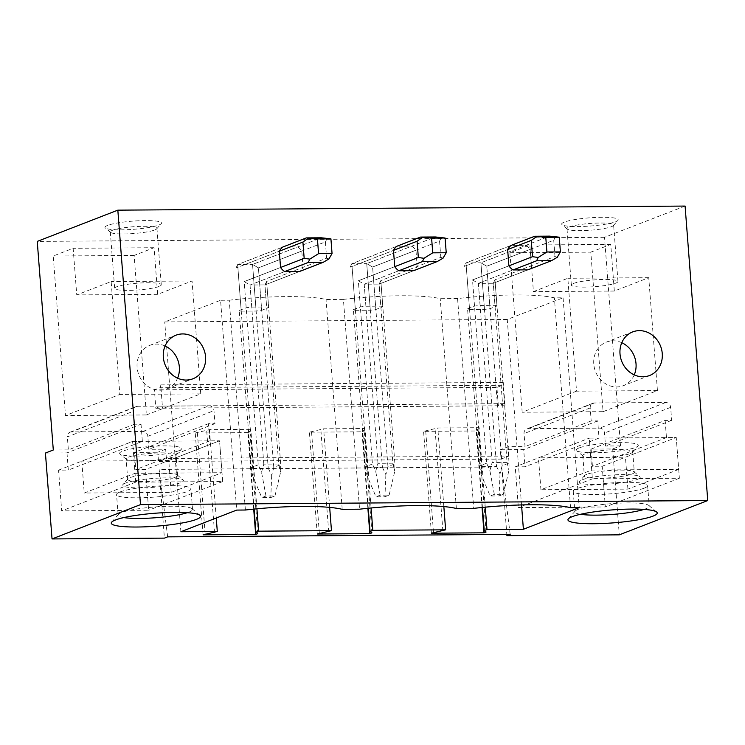 <?xml version="1.0" encoding="UTF-8"?>
<svg xmlns="http://www.w3.org/2000/svg" width="745" height="745" viewBox="0 0 745 745"><rect width="100%" height="100%" fill="white"/><g stroke="black" fill="none" stroke-linecap="round" stroke-linejoin="round"><path stroke-width="0.56" stroke-dasharray="3.73 2.79" d="M167.662 536.856L159.123 469.415L164.412 538.123M510.176 534.398L501.636 466.947L159.123 469.415M165.669 449.179L157.8 452.234L158.517 461.555L166.386 458.51L165.669 449.179L148.814 449.3L147.817 436.3A4.973 4.433 68.8 0 0 142.947 431.42L71.473 431.932L137.629 406.276A4.973 4.433 68.8 0 0 136.214 406.547A4.973 4.433 68.8 0 0 133.513 411.221L134.519 424.222L141.029 424.175L67.003 452.885L45.426 453.044M67.003 452.885L68.326 470.067L58.548 470.132L61.686 510.874L148.665 510.241L145.526 469.508L135.748 469.583L134.426 452.401L157.8 452.234M685.093 206.067L604.502 237.32L620.557 445.91L612.688 448.956L591.111 449.114L592.433 466.296L602.211 466.221L605.34 506.954L518.371 507.587L515.233 466.845L525.011 466.78L523.688 449.598L500.314 449.766L501.031 459.097L158.517 461.555M612.688 448.956L619.291 534.845M501.636 466.947L506.824 534.416M501.031 459.097L508.9 456.042L166.386 458.51M155.826 408.269L498.34 405.801L503.788 403.688A2.486 1.062 89.6 0 1 503.965 403.65A2.486 1.062 89.6 0 1 505.026 405.736L503.238 382.418A2.486 1.062 89.6 0 1 502.372 385.286L159.868 387.754L154.411 389.868L155.826 408.269L161.283 406.155A2.486 1.062 89.6 0 1 161.451 406.118A2.486 1.062 89.6 0 1 162.522 408.204L160.724 384.886A2.486 1.062 89.6 0 1 159.868 387.754M498.34 405.801L496.915 387.4L154.411 389.868M496.915 387.4L502.372 385.286M247.824 432.631L195.237 433.013L209.457 429.632L250.814 429.334L248.048 430.405L249.92 431.821L247.824 432.631L253.71 509.124M203.068 534.845L195.237 433.013M71.473 431.932A4.973 4.433 68.8 0 0 70.049 432.202A4.973 4.433 68.8 0 0 67.357 436.877L133.513 411.221M134.519 424.222L68.354 449.887L67.357 436.877M68.354 449.887L53.295 449.989M604.502 237.32L37.25 241.408M620.557 445.91L605.499 446.013L604.493 433.013A4.973 4.433 68.8 0 0 599.623 428.133L528.158 428.645A4.973 4.433 68.8 0 0 526.734 428.915A4.973 4.433 68.8 0 0 524.042 433.59L525.039 446.59L508.183 446.711L500.314 449.766M508.9 456.042L508.183 446.711M482.052 507.475L476.167 430.983L423.579 431.364L437.799 427.984L479.156 427.686L476.39 428.757L478.262 430.172L476.167 430.983M431.411 533.206L423.579 431.364M367.881 508.295L361.996 431.811L309.408 432.184L323.628 428.813L364.985 428.515L362.219 429.586L364.091 430.992L361.996 431.811M317.24 534.025L309.408 432.184M509.897 252.732L522.171 412.236L576.528 391.162L567.839 278.276L533.42 291.63L529.835 245.003L509.897 252.732L590.804 252.155L603.077 411.659L522.171 412.236M146.402 414.946L200.75 393.863L192.061 280.986L157.651 294.331L154.057 247.713L134.128 255.442L146.402 414.946L65.486 415.533L119.843 394.45L111.154 281.573L76.744 294.918L73.15 248.29L53.212 256.019L65.486 415.533M134.128 255.442L53.212 256.019M564.31 222.112A28.357 4.116 175.6 0 0 562.009 224.683A28.357 4.116 175.6 0 0 586.008 226.312A28.357 4.116 175.6 0 0 615.556 221.749A28.357 4.116 175.6 0 0 617.95 220.38A28.357 4.116 175.6 0 0 597.918 217.372A28.357 4.116 175.6 0 0 564.31 222.112M107.625 225.4A28.357 4.116 175.6 0 0 105.324 227.97A28.357 4.116 175.6 0 0 129.323 229.6A28.357 4.116 175.6 0 0 158.871 225.037A28.357 4.116 175.6 0 0 161.265 223.668A28.357 4.116 175.6 0 0 141.233 220.66A28.357 4.116 175.6 0 0 107.625 225.4M239.22 310.488L246.176 307.787A14.928 2.16 175.6 0 1 251.726 307.08L250.031 285.018L264.941 284.907L299.565 271.478A14.928 13.308 68.8 0 0 303.029 267.325L266.635 281.433L268.656 307.629A14.928 2.16 175.6 0 0 266.635 306.968L264.941 284.907L266.635 281.433L280.735 464.675L280.604 472.06L274.97 495.937L265.984 496.002L261.784 497.632L252.629 475.645L251.298 467.543L239.22 310.488A14.928 2.16 175.6 0 0 241.231 311.149L237.646 264.549L282.765 247.051L297.674 246.94A14.928 13.308 68.8 0 1 301.781 251.046L303.029 267.325M353.391 309.669L360.347 306.968A14.928 2.16 175.6 0 1 365.897 306.251L364.203 284.19L379.112 284.087L413.736 270.659A14.928 13.308 68.8 0 0 417.2 266.496L380.807 280.614L382.818 306.81A14.928 2.16 175.6 0 0 380.807 306.148L379.112 284.087L380.807 280.614L394.906 463.856L394.776 471.24L389.141 495.118L380.155 495.183L375.955 496.813L366.801 474.826L365.469 466.715L353.391 309.669A14.928 2.16 175.6 0 0 355.402 310.32L351.817 263.721L396.936 246.222L411.845 246.12A14.928 13.308 68.8 0 1 415.943 250.218L417.2 266.496M467.562 308.84L474.518 306.148A14.928 2.16 175.6 0 1 480.069 305.431L478.374 283.37L493.274 283.268L527.907 269.839A14.928 13.308 68.8 0 0 531.371 265.676L494.978 279.794L496.989 305.981A14.928 2.16 175.6 0 0 494.978 305.329L493.274 283.268L494.978 279.794L509.077 463.036L508.947 470.412L503.313 494.298L494.326 494.363L490.126 495.984L480.972 474.006L479.64 465.895L467.562 308.84A14.928 2.16 175.6 0 0 469.574 309.501L465.988 262.901L511.107 245.403L526.017 245.301A14.928 13.308 68.8 0 1 530.114 249.398L531.371 265.676M443.843 506.572L437.799 427.984M442.875 530.896L435.043 429.055M433.506 532.386L425.674 430.554M486.103 532.014L478.262 430.172M482.443 507.438L476.39 428.757M485.265 507.159L479.156 427.686M521.528 504.933L507.252 319.456L563.071 297.804L554.401 297.87A82.09 11.911 175.6 0 0 457.579 298.568L473.718 508.379M563.071 297.804L579.219 507.615M570.549 507.68L554.401 297.87M329.672 507.392L323.628 428.813M328.703 531.716L320.872 429.884M319.344 533.215L311.503 431.374M371.932 532.833L364.091 430.992M368.272 508.258L362.219 429.586M371.094 507.988L364.985 428.515M457.579 298.568L440.23 298.689A82.09 11.911 175.6 0 0 343.408 299.388L359.556 509.198M456.378 508.5L440.23 298.689M507.252 319.456L164.738 321.924L220.567 300.272L236.705 510.083M180.886 531.734L164.738 321.924M216.255 518.017L209.457 429.632M256.923 508.807L250.814 429.334M214.532 532.545L206.7 430.703M205.173 534.035L197.332 432.193M257.761 533.653L249.92 431.821M254.101 509.077L248.048 430.405M245.384 510.018L229.237 300.207L220.567 300.272M343.408 299.388L326.059 299.509A82.09 11.911 175.6 0 0 229.237 300.207M342.206 509.329L326.059 299.509M469.574 309.501L484.483 309.399A14.928 2.16 175.6 0 0 490.033 308.681L496.989 305.981M480.069 305.431L494.978 305.329M355.402 310.32L370.312 310.218A14.928 2.16 175.6 0 0 375.862 309.501L382.818 306.81M365.897 306.251L380.807 306.148M241.231 311.149L256.14 311.038A14.928 2.16 175.6 0 0 261.691 310.33L268.656 307.629M251.726 307.08L266.635 306.968M484.483 309.399L480.897 262.799L465.988 262.901L511.107 245.403M530.114 249.398L486.764 266.216L480.897 262.799L465.988 262.901L464.293 266.375L507.643 249.566L464.293 266.375L465.988 262.901L481.661 466.556L480.972 474.006M474.518 306.148L472.507 279.952L508.9 265.844L472.507 279.952L478.374 283.37L512.998 269.941L478.374 283.37L493.274 283.268L494.978 279.794L554.978 256.522L557.223 257.342M555.621 236.519L553.731 240.244L486.764 266.216L490.033 308.681M481.661 466.556L496.57 466.445L480.897 262.799L526.017 245.301M370.312 310.218L366.726 263.618L351.817 263.721L396.936 246.222M415.943 250.218L372.593 267.036L366.726 263.618L351.817 263.721L350.122 267.194L393.472 250.385L350.122 267.194L351.817 263.721L367.49 467.376L366.801 474.826M360.347 306.968L358.336 280.772L394.729 266.663L358.336 280.772L364.203 284.19L398.826 270.761L364.203 284.19L379.112 284.087L380.807 280.614L440.807 257.342L443.061 258.161M441.45 237.338L439.559 241.063L372.593 267.036L375.862 309.501M367.49 467.376L382.399 467.273L366.726 263.618L411.845 246.12M256.14 311.038L252.555 264.438L237.646 264.549L282.765 247.051M301.781 251.046L258.422 267.855L252.555 264.438L237.646 264.549L235.951 268.023L279.3 251.205L235.951 268.023L237.646 264.549L253.319 468.195L252.629 475.645M246.176 307.787L244.164 281.601L280.558 267.483L244.164 281.601L250.031 285.018L284.655 271.59L250.031 285.018L264.941 284.907L266.635 281.433L326.636 258.17L328.89 258.99M327.288 238.167L325.388 241.892L258.422 267.855L261.691 310.33M253.319 468.195L268.228 468.093L252.555 264.438L297.674 246.94M665.136 420.404L666.458 437.585L676.236 437.511L679.375 478.243L592.396 478.877L589.258 438.135L599.036 438.069L597.714 420.888L591.195 420.934L590.198 407.934A4.973 4.433 -111.2 0 1 592.89 403.259A4.973 4.433 -111.2 0 1 594.314 402.989L665.779 402.477A4.973 4.433 -111.2 0 1 670.658 407.357L671.655 420.357L665.136 420.404L591.111 449.114M671.655 420.357L605.499 446.013M603.077 411.659L657.435 390.576L648.746 277.699L614.327 291.044L610.742 244.416L590.804 252.155M610.742 244.416L529.835 245.003M614.327 291.044L533.42 291.63M644.146 488.189A37.315 5.411 175.6 0 0 647.638 485.563A37.315 5.411 175.6 0 0 618.294 482.527A37.315 5.411 175.6 0 0 576.723 488.673A37.315 5.411 175.6 0 0 573.231 491.29A37.315 5.411 175.6 0 0 602.575 494.326A37.315 5.411 175.6 0 0 644.146 488.189M643.997 509.412A37.315 5.411 175.6 0 0 645.738 508.798A37.315 5.411 175.6 0 0 649.23 506.181A37.315 5.411 175.6 0 0 648.765 505.417A37.315 5.411 175.6 0 0 617.186 503.275A37.315 5.411 175.6 0 0 578.316 509.282A37.315 5.411 175.6 0 0 575.159 511.079A37.315 5.411 175.6 0 0 574.823 511.908A37.315 5.411 175.6 0 0 580.485 514.292M678.695 469.415L627.905 489.111L540.926 489.735L591.716 470.039L678.695 469.415L676.236 437.511L602.211 466.221M666.458 437.585L592.433 466.296M679.375 478.243L605.34 506.954M592.396 478.877L518.371 507.587M540.926 489.735L538.477 457.83L589.258 438.135L515.233 466.845M599.036 438.069L525.011 466.78M597.714 420.888L523.688 449.598M634.256 374.884A23.384 20.851 -111.2 0 1 623.36 385.677A23.384 20.851 -111.2 0 1 616.674 386.944A23.384 20.851 -111.2 0 1 594.342 367.779A23.384 20.851 -111.2 0 1 606.449 342.076A23.384 20.851 -111.2 0 1 613.126 340.81A23.384 20.851 -111.2 0 1 621.777 342.7M648.746 277.699L567.839 278.276M657.435 390.576L576.528 391.162M591.195 420.934L525.039 446.59M573.529 283.435A23.384 3.39 -4.4 0 1 599.576 279.58A23.384 3.39 -4.4 0 1 617.968 281.489A23.384 3.39 -4.4 0 1 615.78 283.128A23.384 3.39 -4.4 0 1 589.723 286.974A23.384 3.39 -4.4 0 1 571.341 285.074A23.384 3.39 -4.4 0 1 573.529 283.435M569.18 226.992A23.384 3.39 -4.4 0 1 595.236 223.146A23.384 3.39 -4.4 0 1 613.619 225.046A23.384 3.39 -4.4 0 1 613.405 225.558A23.384 3.39 -4.4 0 1 611.431 226.685A23.384 3.39 -4.4 0 1 587.069 230.447A23.384 3.39 -4.4 0 1 567.29 229.106A23.384 3.39 -4.4 0 1 566.992 228.631A23.384 3.39 -4.4 0 1 569.18 226.992M135.031 473.326L222.01 472.703L171.22 492.398L84.25 493.022L135.031 473.326L132.582 441.431L135.711 482.164L222.69 481.54L219.552 440.798L209.783 440.872L208.46 423.691L214.97 423.644L213.973 410.644A4.973 4.433 68.8 0 0 209.103 405.764L137.629 406.276M154.057 247.713L73.15 248.29M157.651 294.331L76.744 294.918M123.8 517.589A37.315 5.411 -4.4 0 1 118.138 515.195A37.315 5.411 -4.4 0 1 118.483 514.367A37.315 5.411 -4.4 0 1 121.631 512.569A37.315 5.411 -4.4 0 1 160.51 506.563A37.315 5.411 -4.4 0 1 192.08 508.705A37.315 5.411 -4.4 0 1 192.545 509.468A37.315 5.411 -4.4 0 1 189.053 512.085A37.315 5.411 -4.4 0 1 187.321 512.7M120.047 491.961A37.315 5.411 -4.4 0 1 161.618 485.824A37.315 5.411 -4.4 0 1 190.962 488.85A37.315 5.411 -4.4 0 1 187.47 491.476A37.315 5.411 -4.4 0 1 145.899 497.613A37.315 5.411 -4.4 0 1 116.555 494.578A37.315 5.411 -4.4 0 1 120.047 491.961M58.548 470.132L132.582 441.431L142.351 441.357L68.326 470.067M135.711 482.164L61.686 510.874M222.69 481.54L148.665 510.241M222.01 472.703L219.552 440.798L145.526 469.508M209.783 440.872L135.748 469.583M208.46 423.691L134.426 452.401M165.092 345.987A23.384 20.851 68.8 0 0 156.441 344.097A23.384 20.851 68.8 0 0 149.764 345.363A23.384 20.851 68.8 0 0 137.667 371.066A23.384 20.851 68.8 0 0 159.998 390.231A23.384 20.851 68.8 0 0 166.675 388.965A23.384 20.851 68.8 0 0 177.58 378.171M200.75 393.863L119.843 394.45M192.061 280.986L111.154 281.573M141.029 424.175L142.351 441.357M214.97 423.644L148.814 449.3M159.095 286.415A23.384 3.39 -4.4 0 1 133.048 290.261A23.384 3.39 -4.4 0 1 114.656 288.362A23.384 3.39 -4.4 0 1 116.844 286.723A23.384 3.39 -4.4 0 1 142.891 282.867A23.384 3.39 -4.4 0 1 161.283 284.776A23.384 3.39 -4.4 0 1 159.095 286.415M154.755 229.972A23.384 3.39 175.6 0 0 156.729 228.845A23.384 3.39 175.6 0 0 156.944 228.333A23.384 3.39 175.6 0 0 138.551 226.433A23.384 3.39 175.6 0 0 112.504 230.28A23.384 3.39 175.6 0 0 110.316 231.918A23.384 3.39 175.6 0 0 110.605 232.393A23.384 3.39 175.6 0 0 130.394 233.744A23.384 3.39 175.6 0 0 154.755 229.972M591.716 470.039L589.258 438.135L676.236 437.511L625.446 457.207L538.477 457.83M627.905 489.111L625.446 457.207M637.338 479.398A30.526 4.423 175.6 0 0 639.815 476.632A30.526 4.423 175.6 0 0 613.982 474.882A30.526 4.423 175.6 0 0 582.18 479.789A30.526 4.423 175.6 0 0 579.601 481.261A30.526 4.423 175.6 0 0 601.159 484.501A30.526 4.423 175.6 0 0 637.338 479.398M586.725 474.341A25.041 3.632 175.6 0 0 584.611 475.552A25.041 3.632 175.6 0 0 584.378 476.102A25.041 3.632 175.6 0 0 604.065 478.141A25.041 3.632 175.6 0 0 631.965 474.016A25.041 3.632 175.6 0 0 634.302 472.265A25.041 3.632 175.6 0 0 633.995 471.753A25.041 3.632 175.6 0 0 612.809 470.319A25.041 3.632 175.6 0 0 586.725 474.341M579.21 447.894A31.094 4.507 175.6 0 0 576.686 450.716A31.094 4.507 175.6 0 0 603.003 452.494A31.094 4.507 175.6 0 0 635.392 447.494A31.094 4.507 175.6 0 0 638.018 445.994A31.094 4.507 175.6 0 0 616.059 442.698A31.094 4.507 175.6 0 0 579.21 447.894M630.382 453.509A25.041 3.632 175.6 0 0 632.496 452.299A25.041 3.632 175.6 0 0 632.729 451.749A25.041 3.632 175.6 0 0 613.033 449.71A25.041 3.632 175.6 0 0 585.142 453.835A25.041 3.632 175.6 0 0 582.795 455.586A25.041 3.632 175.6 0 0 583.111 456.098A25.041 3.632 175.6 0 0 604.297 457.532A25.041 3.632 175.6 0 0 630.382 453.509M171.22 492.398L168.77 460.494L219.552 440.798L132.582 441.431L81.792 461.118L84.25 493.022M168.77 460.494L81.792 461.118M125.495 483.086A30.526 4.423 175.6 0 0 122.925 484.548A30.526 4.423 175.6 0 0 144.474 487.789A30.526 4.423 175.6 0 0 180.653 482.686A30.526 4.423 175.6 0 0 183.13 479.92A30.526 4.423 175.6 0 0 157.297 478.169A30.526 4.423 175.6 0 0 125.495 483.086M175.28 477.312A25.041 3.632 -4.4 0 1 147.389 481.428A25.041 3.632 -4.4 0 1 127.693 479.389A25.041 3.632 -4.4 0 1 127.926 478.839A25.041 3.632 -4.4 0 1 130.04 477.638A25.041 3.632 -4.4 0 1 156.124 473.606A25.041 3.632 -4.4 0 1 177.31 475.04A25.041 3.632 -4.4 0 1 177.627 475.552A25.041 3.632 -4.4 0 1 175.28 477.312M178.716 450.781A31.094 4.507 175.6 0 0 181.342 449.282A31.094 4.507 175.6 0 0 159.383 445.985A31.094 4.507 175.6 0 0 122.525 451.181A31.094 4.507 175.6 0 0 120.001 454.003A31.094 4.507 175.6 0 0 146.318 455.782A31.094 4.507 175.6 0 0 178.716 450.781M128.457 457.123A25.041 3.632 -4.4 0 1 156.357 452.997A25.041 3.632 -4.4 0 1 176.043 455.037A25.041 3.632 -4.4 0 1 175.811 455.586A25.041 3.632 -4.4 0 1 173.706 456.797A25.041 3.632 -4.4 0 1 147.612 460.829A25.041 3.632 -4.4 0 1 126.426 459.386A25.041 3.632 -4.4 0 1 126.119 458.873A25.041 3.632 -4.4 0 1 128.457 457.123M492.156 462.487L478.374 283.37L472.507 279.952L486.606 463.194L489.875 470.551L492.156 462.487L507.056 462.375L493.274 283.268L527.907 269.839M486.606 463.194L479.64 465.895M494.326 494.363L489.875 470.551M496.57 466.445L500.035 473.867L502.121 465.737L509.077 463.036M502.121 465.737L486.764 266.216L480.897 262.799L549.624 236.137M500.035 473.867L499.113 495.919L490.126 495.984M507.056 462.375L508.947 470.412M499.113 495.919L503.313 494.298M553.731 240.244L554.978 256.522M377.985 463.306L364.203 284.19L358.336 280.772L372.435 464.023L375.704 471.371L377.985 463.306L392.885 463.204L379.112 284.087L413.736 270.659M372.435 464.023L365.469 466.715M380.155 495.183L375.704 471.371M382.399 467.273L385.873 474.686L387.949 466.556L394.906 463.856M387.949 466.556L372.593 267.036L366.726 263.618L435.453 236.966M385.873 474.686L384.942 496.747L375.955 496.813M392.885 463.204L394.776 471.24M384.942 496.747L389.141 495.118M439.559 241.063L440.807 257.342M263.814 464.126L250.031 285.018L244.164 281.601L258.264 464.843L261.532 472.2L263.814 464.126L278.723 464.023L264.941 284.907L299.565 271.478M258.264 464.843L251.298 467.543M265.984 496.002L261.532 472.2M268.228 468.093L271.702 475.515L273.778 467.376L280.735 464.675M273.778 467.376L258.422 267.855L252.555 264.438L321.281 237.785M271.702 475.515L270.78 497.567L261.784 497.632M278.723 464.023L280.604 472.06M270.78 497.567L274.97 495.937M325.388 241.892L326.636 258.17M162.522 408.204L505.026 405.736M161.283 406.155L503.788 403.688M160.724 384.886L503.238 382.418M590.198 407.934L524.042 433.59M594.314 402.989L528.158 428.645M665.779 402.477L599.623 428.133M670.658 407.357L604.493 433.013M142.947 431.42L209.103 405.764M147.817 436.3L213.973 410.644M161.451 406.118L503.965 403.65M592.89 403.259L526.734 428.915M647.638 485.563L649.23 506.181M573.231 491.29L574.823 511.908M648.765 505.417L656.68 512.057M575.159 511.079L568.361 518.855M649.584 375.508L623.36 385.677M632.682 331.907L606.449 342.076M617.968 281.489L613.619 225.046M571.341 285.074L566.992 228.631M567.29 229.106L562.009 224.683M613.405 225.558L617.95 220.38M70.049 432.202L136.214 406.547M192.545 509.468L190.962 488.85M118.138 515.195L116.555 494.578M192.08 508.705L199.995 515.344M118.483 514.367L111.675 522.143M149.764 345.363L175.997 335.194M166.675 388.965L192.908 378.795M156.944 228.333L161.283 284.776M110.316 231.918L114.656 288.362M110.605 232.393L105.324 227.97M156.729 228.845L161.265 223.668M584.611 475.552L579.601 481.261M633.995 471.753L639.815 476.632M632.729 451.749L634.302 472.265M582.795 455.586L584.378 476.102M583.111 456.098L576.686 450.716M632.496 452.299L638.018 445.994M127.926 478.839L122.925 484.548M177.31 475.04L183.13 479.92M177.627 475.552L176.043 455.037M127.693 479.389L126.119 458.873M126.426 459.386L120.001 454.003M175.811 455.586L181.342 449.282"/><path stroke-width="1.12" d="M140.498 504.626L707.75 500.547L619.291 534.845L506.926 535.655L510.176 534.398L167.662 536.856L164.412 538.123L52.038 538.933L140.498 504.626L117.831 210.155L37.25 241.408L53.295 449.989L45.426 453.044L52.038 538.933M506.824 534.416L506.926 535.655M707.75 500.547L685.093 206.067L117.831 210.155M186.231 380.062A23.384 20.851 68.8 0 0 192.908 378.795A23.384 20.851 68.8 0 0 205.005 353.093A23.384 20.851 68.8 0 0 182.674 333.928A23.384 20.851 68.8 0 0 175.997 335.194A23.384 20.851 68.8 0 0 163.891 360.887A23.384 20.851 68.8 0 0 186.231 380.062M639.359 330.64A23.384 20.851 68.8 0 0 632.682 331.907A23.384 20.851 68.8 0 0 620.576 357.6A23.384 20.851 68.8 0 0 642.907 376.774A23.384 20.851 68.8 0 0 649.584 375.508A23.384 20.851 68.8 0 0 661.69 349.805A23.384 20.851 68.8 0 0 639.359 330.64M284.655 271.59L299.565 271.478L323.172 262.324L328.89 258.99L332.056 253.551L318.571 253.654L317.435 238.931L306.381 237.888L282.765 247.051A14.928 13.308 68.8 0 0 279.3 251.205L280.558 267.483A14.928 13.308 68.8 0 0 284.655 271.59L308.262 262.436L323.172 262.324M398.826 270.761L413.736 270.659L437.343 261.504L443.061 258.161L446.227 252.732L432.733 252.834L431.606 238.111L420.543 237.068L396.936 246.222A14.928 13.308 68.8 0 0 393.472 250.385L394.729 266.663A14.928 13.308 68.8 0 0 398.826 270.761L422.434 261.607L437.343 261.504M512.998 269.941L527.907 269.839L551.514 260.675L557.223 257.342L560.389 251.912L546.904 252.006L545.778 237.283L534.714 236.249L511.107 245.403A14.928 13.308 68.8 0 0 507.643 249.566L508.9 265.844A14.928 13.308 68.8 0 0 512.998 269.941L536.605 260.787L551.514 260.675M445.631 529.825L372.817 530.347L370.06 531.418L371.932 532.833L369.827 533.644L317.24 534.025L331.46 530.645L258.645 531.176L255.889 532.247L257.761 533.653L255.665 534.472L203.068 534.845L217.298 531.474L180.886 531.734L236.705 510.083L245.384 510.018A82.09 11.911 -4.4 0 1 342.206 509.329L359.556 509.198A82.09 11.911 175.6 0 1 456.378 508.5L473.718 508.379A82.09 11.911 175.6 0 1 570.549 507.68L579.219 507.615L523.4 529.267L486.988 529.527L484.231 530.598L486.103 532.014L483.999 532.824L431.411 533.206L445.631 529.825L443.843 506.572M483.999 532.824L482.052 507.475M484.231 530.598L482.443 507.438M486.988 529.527L485.265 507.159M331.46 530.645L329.672 507.392M369.827 533.644L367.881 508.295M370.06 531.418L368.272 508.258M372.817 530.347L371.094 507.988M196.363 519.405A44.774 6.491 -4.4 0 1 143.301 526.892A44.774 6.491 -4.4 0 1 111.675 522.143A44.774 6.491 -4.4 0 1 115.456 519.982A44.774 6.491 -4.4 0 1 162.103 512.774A44.774 6.491 -4.4 0 1 199.995 515.344A44.774 6.491 -4.4 0 1 196.363 519.405M653.048 516.108A44.774 6.491 -4.4 0 1 599.976 523.605A44.774 6.491 -4.4 0 1 568.361 518.855A44.774 6.491 -4.4 0 1 572.132 516.695A44.774 6.491 -4.4 0 1 618.788 509.487A44.774 6.491 -4.4 0 1 656.68 512.057A44.774 6.491 -4.4 0 1 653.048 516.108M523.4 529.267L521.528 504.933M217.298 531.474L216.255 518.017M258.645 531.176L256.923 508.807M255.665 534.472L253.71 509.124M255.889 532.247L254.101 509.077M580.485 514.292A37.315 5.411 175.6 0 0 643.997 509.412M621.777 342.7A23.384 20.851 -111.2 0 1 634.256 374.884M187.321 512.7A37.315 5.411 -4.4 0 1 123.8 517.589M177.58 378.171A23.384 20.851 68.8 0 0 165.092 345.987M536.605 260.787L538.16 257.481L532.507 256.68L508.9 265.844M532.507 256.68L531.25 240.402L536.558 236.659M507.643 249.566L531.25 240.402M560.389 251.912L559.262 237.189L549.624 236.137L534.714 236.249M538.16 257.481L546.904 252.006M559.262 237.189L545.778 237.283M422.434 261.607L423.989 258.301L418.336 257.509L394.729 266.663M418.336 257.509L417.079 241.231L422.387 237.478M393.472 250.385L417.079 241.231M446.227 252.732L445.091 238.009L435.453 236.966L420.543 237.068M423.989 258.301L432.733 252.834M445.091 238.009L431.606 238.111M308.262 262.436L309.818 259.12L304.165 258.329L280.558 267.483M304.165 258.329L302.908 242.051L308.216 238.298M279.3 251.205L302.908 242.051M332.056 253.551L330.92 238.828L321.281 237.785L306.381 237.888M309.818 259.12L318.571 253.654M330.92 238.828L317.435 238.931"/></g></svg>
